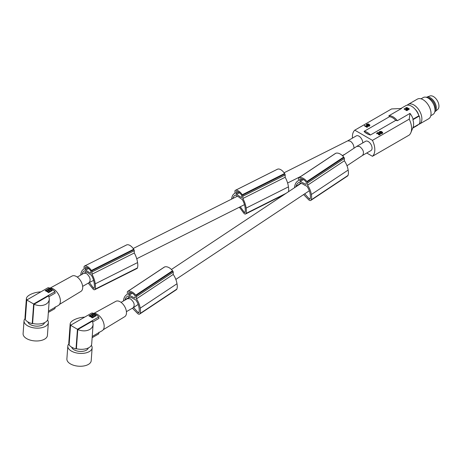 <?xml version="1.0" encoding="UTF-8"?>
<svg xmlns="http://www.w3.org/2000/svg" width="462" height="462" viewBox="0 0 462 462"><rect width="100%" height="100%" fill="white"/><g stroke="black" fill="none" stroke-linecap="round" stroke-linejoin="round"><path stroke-width="0.69" d="M412.722 128.118L417.273 125.491A11.458 6.618 -120 0 0 418.422 124.48M400.924 108.466L405.815 105.648A11.458 6.618 60 0 1 418.872 115.823L413.103 119.15L412.889 119.716L419.253 116.037A11.948 6.895 60 0 1 419.253 124.001L412.913 127.662M418.872 115.823L419.253 116.037M366.741 153.003L372.447 156.3L409.228 135.066A15.847 9.148 -120 0 0 410.868 132.663L413.068 127.281A11.948 6.895 -120 0 0 412.889 119.716M405.665 109.604L406.127 108.737A11.458 6.618 60 0 1 406.381 108.87L405.85 108.726L405.665 109.604L407.594 109.719L406.381 108.865L407.334 109.448A11.458 6.618 60 0 1 407.594 109.627L407.594 109.8M406.831 108.934L407.247 109.072L406.831 108.934M406.843 107.837L407.79 108.379A11.458 6.618 60 0 1 408.714 108.98L408.708 109.159M405.925 108.431L406.843 107.9A11.458 6.618 60 0 1 407.79 108.379L408.714 108.916M407.496 109.182L405.925 108.362M406.889 107.507L409.28 108.888M368.272 134.378L365.171 132.588L364.079 131.364L389.42 116.73A10.73 6.191 60 0 1 392.579 117.758A10.73 6.191 60 0 1 395.738 120.38L370.397 135.008L368.272 134.378A9.997 5.769 -120 0 0 366.718 133.287A9.997 5.769 -120 0 0 365.171 132.588M406.525 110.482L405.336 109.794A11.458 6.618 60 0 1 406.525 110.58L409.274 109.101L406.895 110.614M406.566 107.837L405.925 108.287M404.129 109.205A11.458 6.618 60 0 1 405.336 109.794L404.129 109.205M389.42 116.73L388.842 115.8A11.458 6.618 60 0 1 393.093 116.863A11.458 6.618 60 0 1 397.349 120.715L410.025 113.392A11.458 6.618 60 0 1 411.555 115.691A11.458 6.618 60 0 1 413.103 119.15M388.842 115.8L401.518 108.483L391.568 108.94L354.781 130.174L372.447 140.373A15.847 9.148 -120 0 1 374.821 149.705A15.847 9.148 -120 0 1 372.447 156.3M408.402 109.257L408.408 108.737L408.402 109.257M408.073 109.442L408.708 109.072M407.484 109.269L408.385 109.263M406.237 108.027L406.231 108.541L406.237 108.027L407.149 108.016M407.201 107.686L406.208 107.692M404.135 108.882L406.52 107.513M404.446 108.703L404.441 109.28L404.446 108.703M406.214 110.303L407.207 110.297M408.968 109.28L408.974 108.709L408.968 109.28M407.126 108.761L407.496 109.199L407.126 108.761M410.025 113.392L409.228 119.138L372.447 140.373M410.868 132.663A15.847 9.148 -120 0 0 411.602 128.471A15.847 9.148 -120 0 0 409.228 119.138M379.123 132.149L379.781 132.629L382.068 132.167L381.97 132.779L380.59 133.131L382.149 133.05L382.628 132.588L382.23 131.959L379.568 132.265L380.238 131.583L381.577 131.514L381.006 131.318L379.418 131.641L379.273 132.796L382.149 132.617M380.815 131.508L381.179 132.034M381.034 131.566L381.034 131.965M366.915 124.526L368.52 124.313L368.809 124.139L368.237 123.949L366.649 124.272L366.505 125.029L369.109 124.752L369.381 125.242L369.461 124.919L369.057 125.497L367.821 125.756L368.358 126.293L369.692 125.86L369.721 124.705L366.753 124.769L368.41 124.659M368.763 124.798L369.109 125.15M380.393 131.531L380.393 131.93L380.815 131.907M380.567 131.503L380.567 131.901M376.605 133.264L376.928 133.853L376.605 133.264L378.147 132.375L378.719 133.61M367.469 124.209L367.469 124.607M367.625 124.157L367.625 124.555M378.719 133.275L378.857 134.095L379.683 134.101M379.862 134.373L379.412 134.482L379.412 134.881L379.862 134.771L380.226 134.009L379.862 134.771M379.683 134.436L379.683 134.835M380.035 134.275L380.035 134.667M367.821 125.756L368.104 126.253M366.354 124.775L366.857 125.629L368.763 125.196M366.401 124.902L366.401 125.3M367.377 125.196L367.377 125.595M367.856 125.069L367.856 125.468M381.577 131.514L381.491 131.965M368.104 125.855L368.693 125.889L368.693 126.288M368.358 125.895L368.358 126.293M367.261 124.29L367.261 124.688M379.412 134.482L378.667 134.355L378.667 134.754L379.412 134.881M378.852 134.43L378.852 134.829M368.693 125.889L369.808 125.323L369.808 125.722M369.692 125.462L369.692 125.86M378.667 134.355L378.326 133.766M369.109 124.752L369.3 125.19M379.689 133.766L379.874 133.506L380.226 134.009M369.173 125.762L369.173 126.161M369.381 125.681L369.381 126.08M379.163 134.477L379.163 134.875M367.117 124.376L367.117 124.769M379.169 132.271L379.169 132.669M379.273 132.398L379.273 132.796M379.435 132.53L379.435 132.923M378.32 133.916L378.667 134.754M378.534 134.28L378.534 134.679M378.28 133.16L378.28 133.558M369.554 125.577L369.554 125.976M379.649 132.346L380.393 131.93M379.683 131.901L379.683 132.299M368.266 124.197L368.266 124.596M368.52 124.313L368.52 124.636M379.885 131.745L379.885 132.144M366.505 125.029L366.505 125.427M367.013 125.254L367.013 125.652M367.163 125.242L367.163 125.641M368.047 124.134L368.047 124.532M368.809 124.139L368.722 124.59M380.151 134.171L380.151 134.569M369.808 125.323L369.86 125.612M381.289 131.682L381.289 132.005M380.03 131.664L380.03 132.063M380.238 131.583L380.238 131.982M379.556 133.691L379.631 134.13M378.199 132.94L378.199 133.339M366.666 125.156L366.666 125.554M378.401 134.165L378.401 134.563M378.326 133.986L378.326 134.384M367.798 124.128L367.798 124.526M368.907 125.843L368.907 126.242M376.928 133.454L378.066 132.796M376.928 133.853L378.066 133.195M366.857 125.231L366.857 125.629M397.349 120.715L395.738 120.38M362.751 142.92A5.365 3.095 -120 0 0 358.962 136.169A5.365 3.095 -120 0 0 356.277 135.903L347.794 140.806M362.479 155.463L370.951 150.572A5.365 3.095 -120 0 0 371.777 146.275A5.365 3.095 -120 0 0 368.272 141.545A5.365 3.095 -120 0 0 365.586 141.28L356.774 146.373L342.567 155.81M354.781 130.174A15.847 9.148 -120 0 0 352.408 136.769A15.847 9.148 -120 0 0 352.466 138.109M364.524 125.497L364.524 125.895L367.111 127.391L367.498 126.64L367.244 126.091L366.689 126.409L364.524 125.497L367.342 126.854M380.59 133.131L380.879 133.622L381.941 133.53L382.576 133.091L382.64 132.398M367.111 126.992L367.111 127.391M367.33 126.38L367.33 126.779M367.273 126.449L367.273 126.784M382.132 132.201L382.132 132.6M382.628 132.588L382.628 132.987M382.576 132.692L382.576 133.091M382.461 132.837L382.461 133.235M382.322 132.952L382.322 133.351M382.149 133.05L382.149 133.449M381.941 133.131L381.941 133.53M381.676 133.212L381.676 133.61M381.462 133.264L381.462 133.657M381.127 133.27L381.127 133.668M380.879 133.223L380.879 133.622M382.068 132.167L382.068 132.565M381.878 132.126L381.878 132.525M381.531 132.172L381.531 132.571M380.624 132.438L380.624 132.837M380.145 132.565L380.145 132.964M379.931 132.611L379.931 133.01M379.781 132.629L379.781 133.027M379.625 132.606L379.625 133.004M353.984 148.227C353.95 145.322 352.737 142.966 350.34 141.147L347.753 140.829M362.427 155.492L362.526 155.428C364.385 152.604 363.427 149.636 359.65 146.523L356.878 146.31M126.426 311.654L133.235 307.721C135.089 304.897 134.13 301.929 130.353 298.81L127.477 298.666M133.582 307.484L138.213 312.63A0.612 0.375 56.4 0 0 138.877 312.687A9.95 6.133 -123.6 0 0 139.258 310.331A17.787 10.961 -123.6 0 0 139.062 308.044A17.787 10.961 -123.6 0 0 138.871 306.993A11.671 7.196 -123.6 0 0 135.788 299.936L133.102 298.591A5.365 3.303 -123.6 0 0 131.895 297.788A5.365 3.303 -123.6 0 0 130.688 297.384L128.003 296.032A14.819 9.13 -123.6 0 0 127.062 296.529A13.346 8.224 -123.6 0 0 124.925 299.994A17.787 10.961 -123.6 0 0 124.89 300.156M304.729 193.821L309.361 198.96A0.612 0.375 56.4 0 0 310.019 199.018A9.95 6.133 -123.6 0 0 310.406 196.662A17.787 10.961 -123.6 0 0 310.204 194.381A17.787 10.961 -123.6 0 0 310.019 193.33A11.671 7.196 -123.6 0 0 306.93 186.273L304.25 184.927A5.365 3.303 -123.6 0 0 303.043 184.119A5.365 3.303 -123.6 0 0 301.836 183.714L299.151 182.363A14.819 9.13 -123.6 0 0 298.209 182.865A13.346 8.224 -123.6 0 0 296.073 186.33A17.787 10.961 -123.6 0 0 295.969 186.758M418.451 124.463A11.336 6.543 -120 0 0 419.536 124.041L428.696 118.757A11.336 6.543 -120 0 0 430.428 116.759A11.336 6.543 -120 0 0 427.477 103.811A11.336 6.543 -120 0 0 417.353 99.122L408.2 104.406A11.336 6.543 -120 0 0 407.276 105.151M430.792 115.714L432.981 114.455A9.754 5.631 -120 0 0 434.476 112.734A9.754 5.631 -120 0 0 431.935 101.6A9.754 5.631 -120 0 0 423.227 97.563L421.038 98.828M419.536 124.041A11.336 6.543 -120 0 0 421.275 122.043A11.336 6.543 -120 0 0 419.536 110.949A11.336 6.543 -120 0 0 410.805 103.904A11.336 6.543 -120 0 0 408.2 104.406M418.797 115.587A7.739 4.47 -120 0 0 415.153 109.28M427.829 97.892A7.739 4.47 60 0 1 433.085 101.576A7.739 4.47 60 0 1 435.418 108.102A7.739 4.47 60 0 1 434.99 110.303M434.777 111.862A8.408 4.857 -120 0 0 435.025 111.671A8.408 4.857 -120 0 0 433.83 101.016A8.408 4.857 -120 0 0 426.657 97.176A8.408 4.857 -120 0 0 426.374 97.303M435.025 111.671L437.71 109.425A7.802 4.505 -120 0 0 436.602 99.538A7.802 4.505 -120 0 0 429.949 95.98L426.657 97.176M89.068 282.657L89.154 282.611C91.014 279.92 90.154 276.894 86.567 273.533L84.067 273.163L77.275 277.079M89.385 282.496L93.509 288.121A0.612 0.329 63.3 0 0 94.081 288.23A9.95 5.33 -116.7 0 0 94.415 285.903A17.787 9.529 -116.7 0 0 94.242 283.604A17.787 9.529 -116.7 0 0 94.081 282.536A11.671 6.254 -116.7 0 0 91.395 275.248L89.062 273.7A5.365 2.876 -116.7 0 0 88.017 272.805A5.365 2.876 -116.7 0 0 86.966 272.309L84.633 270.755L83.813 271.182A13.346 7.149 -116.7 0 0 81.988 274.364M240.263 206.774L244.386 212.399A0.612 0.329 63.3 0 0 244.964 212.503A9.95 5.33 -116.7 0 0 245.299 210.181A17.787 9.529 -116.7 0 0 245.12 207.883A17.787 9.529 -116.7 0 0 244.958 206.814A11.671 6.254 -116.7 0 0 242.273 199.526L239.945 197.979A5.365 2.876 -116.7 0 0 238.894 197.083A5.365 2.876 -116.7 0 0 237.849 196.581L235.51 195.033A14.819 7.941 -116.7 0 0 235.152 195.195A14.819 7.941 -116.7 0 0 234.69 195.461A13.346 7.149 -116.7 0 0 232.906 198.464M32.606 323.452L33.997 304.285C38.444 306.052 42.412 306.035 45.9 304.227C47.979 302.98 49.122 301.276 49.319 299.105L47.886 318.815A11.458 6.012 -175.8 0 1 44.56 322.661A11.458 6.012 -175.8 0 1 32.606 323.452L32.224 323.631A11.948 6.272 4.2 0 1 25.329 319.652L26.756 299.994L48.002 287.728A11.458 6.618 -120 0 1 51.449 288.831A11.458 6.618 -120 0 1 54.897 291.707L33.651 303.973L32.224 323.631M49.319 299.105L48.718 295.784L33.997 304.285M59.488 304.4L80.914 291.412A8.87 5.122 -120 0 0 82.698 287.387A8.87 5.122 -120 0 0 78.863 278.499A8.87 5.122 -120 0 0 72.049 276.057L50.087 288.115M49.954 288.126A9.754 5.631 60 0 1 56.895 292.036A9.754 5.631 60 0 1 60.395 300.981A9.754 5.631 60 0 1 58.374 305.451L48.441 311.18M26.802 299.971L26.38 298.602L25.029 317.151A11.458 6.012 4.2 0 0 25.387 318.901M44.525 322.678A8.408 4.412 -175.8 0 1 42.134 325.144A8.408 4.412 -175.8 0 1 33.535 325.768A8.408 4.412 -175.8 0 1 27.876 321.893M47.557 320.022A12.191 6.399 -175.8 0 1 48.348 322.591A12.191 6.399 -175.8 0 1 40.644 327.91A12.191 6.399 -175.8 0 1 27.604 325.797A12.191 6.399 -175.8 0 1 24.03 320.824A12.191 6.399 -175.8 0 1 25.185 318.399M48.348 322.591L47.419 335.424A12.191 6.399 -175.8 0 1 39.709 340.742A12.191 6.399 -175.8 0 1 26.669 338.629A12.191 6.399 -175.8 0 1 23.1 333.656L24.03 320.824M26.38 298.602C26.513 297.337 27.616 296.096 29.695 294.872C32.877 293.127 36.608 292.111 40.887 291.834M26.756 299.994L33.651 303.973M45.207 290.581L48.995 288.548A11.458 6.618 60 0 1 52.27 290.436L48.475 292.631A11.458 6.618 60 0 0 45.207 290.737L45.207 290.581M48.995 288.548L52.27 290.679M45.253 290.754L48.654 288.594M48.995 288.79L48.654 288.79M47.661 291.695L47.661 291.262L47.667 291.915L48.92 292.423L51.496 290.939L51.49 290.402A11.458 6.618 60 0 0 50.612 289.79L49.047 290.569L49.382 289.72L47.684 289.593L46.564 290.246L47.009 291.106L49.047 290.136M48.117 290.644L47.811 290.841M47.736 291.326L47.8 290.835M46.529 290.638L47.009 291.534L47.586 291.418M48.233 290.858L48.233 290.425L48.955 290.61L48.955 291.037M47.667 291.493A11.458 6.618 60 0 1 48.545 292.105L51.49 290.402M49.33 290.298L47.661 291.262M49.394 290.263L49.382 289.72M47.009 291.534L47.009 291.106M47.753 290.586L47.736 291.216M48.833 290.777L48.233 290.425M49.036 296.662L55.221 293.093L54.897 291.707M48.354 312.422L54.897 308.645L55.221 306.883M103.28 329.683L124.705 316.695A8.87 5.122 -120 0 0 126.484 312.664A8.87 5.122 -120 0 0 122.649 303.782A8.87 5.122 -120 0 0 115.835 301.334L93.878 313.392M93.74 313.409A9.754 5.631 60 0 1 100.687 317.319A9.754 5.631 60 0 1 104.181 326.264A9.754 5.631 60 0 1 102.16 330.728L92.233 336.463M76.392 348.735L77.783 329.568C82.23 331.335 86.198 331.312 89.692 329.504C91.771 328.263 92.908 326.559 93.105 324.388L91.678 344.092A11.458 6.012 -175.8 0 1 88.352 347.944A11.458 6.012 -175.8 0 1 76.392 348.735L76.016 348.914A11.948 6.272 4.2 0 1 69.115 344.929L70.547 325.277L91.788 313.011A11.458 6.618 -120 0 1 95.236 314.108A11.458 6.618 -120 0 1 98.683 316.99L77.443 329.256L76.016 348.914M70.588 325.248L70.166 323.885L68.821 342.434A11.458 6.012 4.2 0 0 69.173 344.184M88.311 347.961A8.408 4.412 -175.8 0 1 85.926 350.421A8.408 4.412 -175.8 0 1 77.327 351.045A8.408 4.412 -175.8 0 1 71.668 347.176M91.349 345.305A12.191 6.399 -175.8 0 1 92.134 347.874A12.191 6.399 -175.8 0 1 84.43 353.187A12.191 6.399 -175.8 0 1 71.391 351.08A12.191 6.399 -175.8 0 1 67.822 346.107A12.191 6.399 -175.8 0 1 68.971 343.676M92.134 347.874L91.205 360.707A12.191 6.399 -175.8 0 1 83.501 366.019A12.191 6.399 -175.8 0 1 70.461 363.912A12.191 6.399 -175.8 0 1 66.886 358.939L67.822 346.107M70.166 323.885C70.299 322.62 71.408 321.379 73.481 320.149C76.663 318.405 80.394 317.394 84.679 317.117M70.547 325.277L77.443 329.256M88.993 315.864L92.787 313.831A11.458 6.618 60 0 1 96.056 315.719L92.267 317.908A11.458 6.618 60 0 0 88.993 316.02L88.993 315.864M92.787 313.831L96.056 315.962M89.039 316.037L92.44 313.871M92.787 314.073L92.44 314.073M91.447 316.978L91.447 316.545L91.453 317.198L92.712 317.706L95.288 316.216L95.282 315.679A11.458 6.618 60 0 0 94.404 315.067L93.116 315.581M92.562 315.887L93.041 315.731M91.903 315.921L91.528 316.609M90.321 315.921L90.795 316.817L91.372 316.695M92.019 316.141L92.019 315.708L92.741 315.887L92.741 316.32M91.453 316.77A11.458 6.618 60 0 1 92.331 317.382L95.282 315.679M91.447 316.545L93.105 315.904M93.18 315.546L93.168 314.997L91.938 314.801L90.766 315.148L90.286 315.76L91.164 316.378L93.168 314.997M90.795 316.817L90.795 316.383M91.54 315.869L91.528 316.499M92.625 316.06L92.019 315.708M92.822 321.945L99.007 318.376L98.683 316.99M77.783 329.568L92.504 321.067L93.105 324.388M92.14 337.705L98.683 333.922L99.007 332.166M84.633 270.755A14.819 7.941 -116.7 0 0 84.269 270.917A14.819 7.941 -116.7 0 0 83.813 271.182M85.187 267.694L85.187 269.132A0.733 0.393 -116.7 0 0 85.666 270.051L90.367 273.169A0.733 0.393 -116.7 0 0 90.696 273.227A0.733 0.393 -116.7 0 0 90.847 272.892L90.847 271.454A0.733 0.393 -116.7 0 0 90.627 270.813A9.032 4.839 -116.7 0 0 89.992 269.935A6.508 3.488 -116.7 0 0 86.042 267.313A9.032 4.839 -116.7 0 0 85.401 267.342A0.733 0.393 -116.7 0 0 85.337 267.359A0.733 0.393 -116.7 0 0 85.187 267.694L85.955 267.307M95.132 289.154L137.451 267.914A11.642 6.237 -116.7 0 0 137.699 263.531A11.642 6.237 -116.7 0 0 137.549 262.589L95.224 283.83A11.642 6.237 -116.7 0 1 95.374 284.771A11.642 6.237 -116.7 0 1 95.132 289.154A2.437 1.305 63.3 0 1 94.698 289.714A2.437 1.305 63.3 0 1 92.827 288.762L88.265 283.125M95.224 283.83A15.604 8.356 -116.7 0 0 95.201 283.639A15.604 8.356 -116.7 0 0 91.967 274.232L91.967 271.951A1.219 0.653 -116.7 0 0 91.638 270.928A10.239 5.486 -116.7 0 0 91.372 270.478A8.801 4.712 -116.7 0 0 84.5 266.072A10.239 5.486 -116.7 0 0 84.39 266.118A1.219 0.653 -116.7 0 0 84.321 266.147A1.219 0.653 -116.7 0 0 84.067 266.701L84.067 268.988A15.604 8.356 -116.7 0 0 83.917 269.057A15.604 8.356 -116.7 0 0 80.833 274.099A15.604 8.356 -116.7 0 0 80.81 274.255A16.003 8.57 -116.7 0 0 80.804 274.284A16.003 8.57 -116.7 0 0 80.706 275.104M137.549 262.589A15.604 8.356 -116.7 0 0 137.52 262.399A15.604 8.356 -116.7 0 0 134.286 252.991L134.286 250.71A1.219 0.653 -116.7 0 0 133.957 249.688A10.239 5.486 -116.7 0 0 133.691 249.237A8.801 4.712 -116.7 0 0 126.825 244.837A10.239 5.486 -116.7 0 0 126.715 244.877A1.219 0.653 -116.7 0 0 126.64 244.906A1.219 0.653 -116.7 0 0 126.571 244.947M137.451 267.914A2.437 1.305 63.3 0 1 137.018 268.474L94.698 289.714M134.286 252.991L91.967 274.232M133.957 249.688L91.638 270.928M133.691 249.237L91.372 270.478M126.825 244.837L84.5 266.072M126.715 244.877L84.39 266.118M288.45 191.753A11.642 6.237 -116.7 0 0 288.577 187.803A11.642 6.237 -116.7 0 0 288.427 186.867A15.604 8.356 -116.7 0 0 288.404 186.677A15.604 8.356 -116.7 0 0 285.164 177.269L285.164 174.988A1.219 0.653 -116.7 0 0 284.84 173.966A10.239 5.486 -116.7 0 0 284.569 173.516A8.801 4.712 -116.7 0 0 277.702 169.109A10.239 5.486 -116.7 0 0 277.593 169.156A1.219 0.653 -116.7 0 0 277.518 169.184A1.219 0.653 -116.7 0 0 277.448 169.225M239.091 207.363L239.934 207.923L243.711 213.034A2.437 1.305 63.3 0 0 245.576 213.993L283.997 194.71M236.065 193.411L236.065 191.973A0.733 0.393 -116.7 0 1 236.215 191.638A0.733 0.393 -116.7 0 1 236.284 191.615A9.032 4.839 -116.7 0 1 236.919 191.591A6.508 3.488 -116.7 0 1 240.869 194.213A9.032 4.839 -116.7 0 1 241.511 195.091A0.733 0.393 -116.7 0 1 241.724 195.732L241.724 197.17A0.733 0.393 -116.7 0 1 241.574 197.505A0.733 0.393 -116.7 0 1 241.245 197.447L236.544 194.323A0.733 0.393 -116.7 0 1 236.065 193.411L238.617 192.128M288.427 186.867L246.107 208.108A11.642 6.237 -116.7 0 1 246.258 209.043A11.642 6.237 -116.7 0 1 246.009 213.432A2.437 1.305 63.3 0 1 245.576 213.993M246.107 208.108A15.604 8.356 -116.7 0 0 246.084 207.917A15.604 8.356 -116.7 0 0 242.845 198.504L242.845 196.229A1.219 0.653 -116.7 0 0 242.521 195.207A10.239 5.486 -116.7 0 0 242.25 194.75A8.801 4.712 -116.7 0 0 235.383 190.35A10.239 5.486 -116.7 0 0 235.273 190.396A1.219 0.653 -116.7 0 0 235.198 190.419A1.219 0.653 -116.7 0 0 234.944 190.979L234.944 193.266A15.604 8.356 -116.7 0 0 234.794 193.335A15.604 8.356 -116.7 0 0 231.716 198.377A15.604 8.356 -116.7 0 0 231.687 198.533A16.003 8.57 -116.7 0 0 231.687 198.562A16.003 8.57 -116.7 0 0 231.612 199.116M235.528 195.039L234.69 195.461M285.164 177.269L242.845 198.504M284.84 173.966L242.521 195.207M284.569 173.516L242.25 194.75M277.702 169.109L235.383 190.35M277.593 169.156L235.273 190.396M132.409 308.2L137.433 313.328A2.437 1.502 56.4 0 0 139.674 314.062A2.437 1.502 56.4 0 0 140.078 313.519L176.871 289.085A11.642 7.173 -123.6 0 0 177.154 284.679A11.642 7.173 -123.6 0 0 176.981 283.755A15.604 9.615 -123.6 0 0 176.952 283.564A15.604 9.615 -123.6 0 0 173.233 274.44L173.233 272.158A1.219 0.751 -123.6 0 0 172.852 271.165A10.239 6.312 -123.6 0 0 172.545 270.738A8.801 5.423 -123.6 0 0 164.645 266.932A10.239 6.312 -123.6 0 0 164.518 266.984A1.219 0.751 -123.6 0 0 164.385 267.042A1.219 0.751 -123.6 0 0 164.281 267.14M176.871 289.085A2.437 1.502 56.4 0 1 176.467 289.634L139.674 314.062M128.638 292.925L128.638 294.363A0.733 0.45 -123.6 0 0 129.193 295.235L134.604 297.95A0.733 0.45 -123.6 0 0 135.152 297.632L135.152 296.194A0.733 0.45 -123.6 0 0 134.904 295.57A9.032 5.567 -123.6 0 0 134.171 294.75A6.508 4.008 -123.6 0 0 129.626 292.469A9.032 5.567 -123.6 0 0 128.892 292.55A0.733 0.45 -123.6 0 0 128.638 292.925L129.296 292.486M140.078 313.519A11.642 7.173 -123.6 0 0 140.367 309.113A11.642 7.173 -123.6 0 0 140.194 308.189A15.604 9.615 -123.6 0 0 140.165 307.998A15.604 9.615 -123.6 0 0 136.44 298.868L136.44 296.592A1.219 0.751 -123.6 0 0 136.065 295.599A10.239 6.312 -123.6 0 0 135.759 295.166A8.801 5.423 -123.6 0 0 127.853 291.36A10.239 6.312 -123.6 0 0 127.731 291.418A1.219 0.751 -123.6 0 0 127.599 291.476A1.219 0.751 -123.6 0 0 127.35 292.03L127.35 294.317A15.604 9.615 -123.6 0 0 126.6 294.739A15.604 9.615 -123.6 0 0 123.637 299.705A15.604 9.615 -123.6 0 0 123.608 299.867A16.003 9.858 -123.6 0 0 123.602 299.896A16.003 9.858 -123.6 0 0 123.464 300.976M173.233 274.44L136.44 298.868M172.852 271.165L136.065 295.599M172.545 270.738L135.759 295.166M164.645 266.932L127.853 291.36M164.518 266.984L127.731 291.418M303.615 194.56L308.581 199.659A2.437 1.502 56.4 0 0 310.822 200.398A2.437 1.502 56.4 0 0 311.226 199.85L348.013 175.421A11.642 7.173 -123.6 0 0 348.296 171.015A11.642 7.173 -123.6 0 0 348.123 170.085A15.604 9.615 -123.6 0 0 348.1 169.9A15.604 9.615 -123.6 0 0 344.375 160.77L344.375 158.489A1.219 0.751 -123.6 0 0 343.999 157.496A10.239 6.312 -123.6 0 0 343.688 157.068A8.801 5.423 -123.6 0 0 335.787 153.263A10.239 6.312 -123.6 0 0 335.66 153.315A1.219 0.751 -123.6 0 0 335.533 153.372A1.219 0.751 -123.6 0 0 335.424 153.471M348.013 175.421A2.437 1.502 56.4 0 1 347.609 175.964L310.822 200.398M299.786 180.694L299.786 179.256A0.733 0.45 -123.6 0 1 300.034 178.881A9.032 5.567 -123.6 0 1 300.768 178.8A6.508 4.008 -123.6 0 1 305.313 181.081A9.032 5.567 -123.6 0 1 306.046 181.901A0.733 0.45 -123.6 0 1 306.3 182.525L306.3 183.963A0.733 0.45 -123.6 0 1 305.746 184.286L300.335 181.566A0.733 0.45 -123.6 0 1 299.786 180.694L302.298 179.025M311.226 199.85A11.642 7.173 -123.6 0 0 311.509 195.443A11.642 7.173 -123.6 0 0 311.336 194.519A15.604 9.615 -123.6 0 0 311.307 194.335A15.604 9.615 -123.6 0 0 307.588 185.204L307.588 182.923A1.219 0.751 -123.6 0 0 307.213 181.93A10.239 6.312 -123.6 0 0 306.901 181.502A8.801 5.423 -123.6 0 0 299.001 177.697A10.239 6.312 -123.6 0 0 298.874 177.749A1.219 0.751 -123.6 0 0 298.741 177.806A1.219 0.751 -123.6 0 0 298.498 178.361L298.498 180.648A15.604 9.615 -123.6 0 0 297.747 181.069A15.604 9.615 -123.6 0 0 294.779 186.036A15.604 9.615 -123.6 0 0 294.75 186.198A16.003 9.858 -123.6 0 0 294.75 186.226A16.003 9.858 -123.6 0 0 294.583 187.676M344.375 160.77L307.588 185.204M343.999 157.496L307.213 181.93M343.688 157.068L306.901 181.502M335.787 153.263L299.001 177.697M335.66 153.315L298.874 177.749M348.123 170.085L311.336 194.519M176.981 283.755L140.194 308.189M370.397 135.008A10.73 6.191 -120 0 0 367.238 132.392A10.73 6.191 -120 0 0 364.079 131.364M378.309 133.281L378.309 133.68M48.545 292.423L48.545 292.105M47.378 291.1L47.378 291.534M92.331 317.7L92.331 317.382M93.058 316.066L93.058 315.742M91.164 316.378L91.164 316.817M92.833 315.852L92.833 315.419M244.386 212.399L245.091 212.046M93.509 288.121L94.213 287.768M88.687 268.532L85.666 270.051M87.74 267.85L85.187 269.132M134.286 250.71L91.967 271.951M90.847 272.932L90.367 273.169M236.833 191.586L236.065 191.973M239.564 192.81L236.544 194.323M241.724 197.205L241.245 197.447M285.164 174.988L242.845 196.229M246.009 213.432L286.122 193.301M138.213 312.63L139.062 312.064M131.15 292.694L128.638 294.363M132.259 293.203L129.193 295.235M135.152 297.586L134.604 297.95M173.233 272.158L136.44 296.592M129.649 296.858L124.925 299.994M309.361 198.96L310.21 198.4M300.444 178.823L299.786 179.256M306.3 183.916L305.746 184.286M303.401 179.533L300.335 181.566M344.375 158.489L307.588 182.923M300.797 183.195L296.073 186.33M301.103 183.345L171.425 269.479M129.961 297.014L127.529 298.631M347.84 140.783L284.072 172.788M237.335 196.24L133.189 248.51M86.452 271.968L84.067 273.163M82.64 286.371L89.154 282.611M49.255 290.407L49.255 290.841M51.577 290.54L51.577 290.829M47.586 291.372L47.586 291.805M49.469 289.83L49.469 290.263M47.811 290.789L47.811 291.222M46.5 290.477L46.5 290.823M93.041 315.69L93.041 316.118M95.363 315.823L95.363 316.112M91.372 316.655L91.372 317.082M93.255 315.113L93.255 315.546M91.603 316.066L91.603 316.499M90.286 315.76L90.286 316.106M126.64 244.906L84.321 266.147M277.518 169.184L235.198 190.419M164.385 267.042L127.599 291.476M335.533 153.372L298.741 177.806M344.906 154.256L342.307 155.561M301.103 176.241L287.612 183.01M244.496 204.649L136.729 258.737M93.613 280.376L89.114 282.634M121.061 302.362L127.581 298.602M362.526 155.428L346.985 165.754M309.332 190.76L175.843 279.418M138.184 304.429L133.235 307.721M127.35 294.242L126.6 294.739M298.498 180.573L297.747 181.069"/></g></svg>
